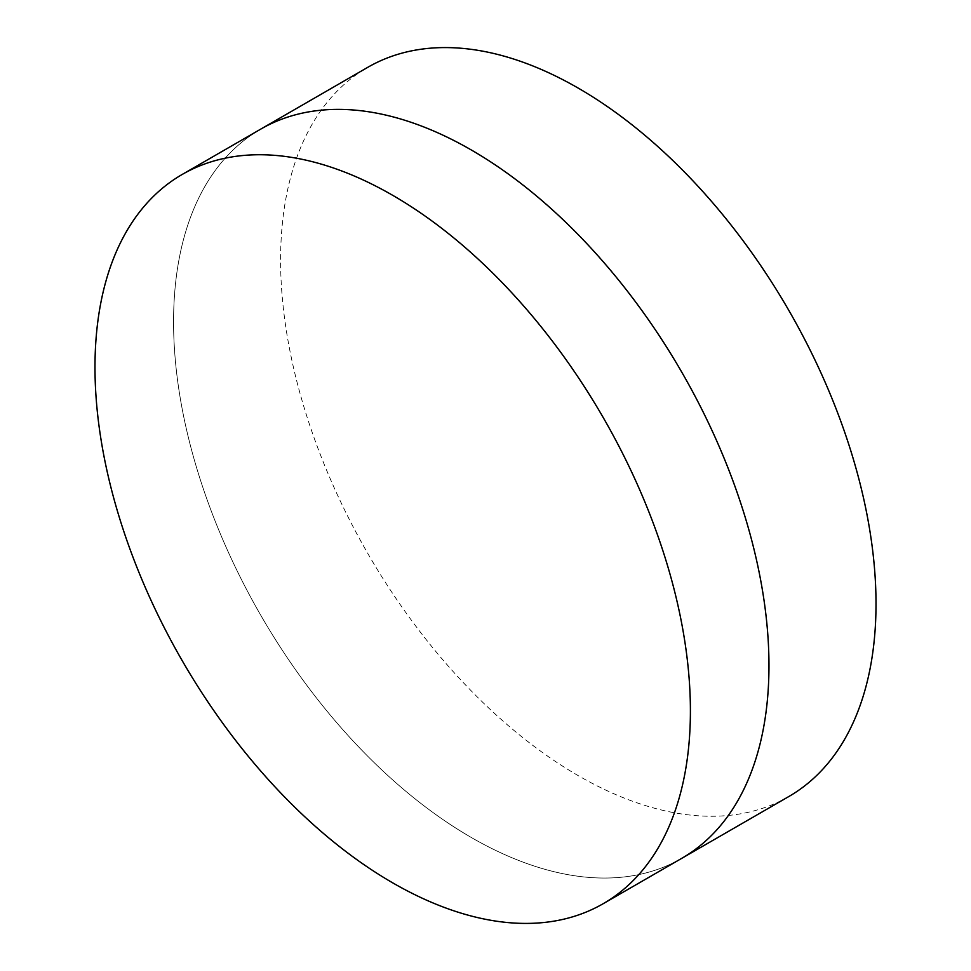 <?xml version="1.0" encoding="UTF-8"?>
<svg xmlns="http://www.w3.org/2000/svg" width="971" height="971" viewBox="0 0 971 971"><rect width="100%" height="100%" fill="white"/><g stroke="black" fill="none" stroke-linecap="round" stroke-linejoin="round"><path stroke-width="0.73" stroke-dasharray="4.86 3.64" d="M681.776 858.328A421.013 243.078 60 0 1 471.275 837.475A421.013 243.078 60 0 1 196.227 466.468A421.013 243.078 60 0 1 260.762 129.107A421.013 243.078 60 0 0 196.227 466.468A421.013 243.078 60 0 0 471.275 837.475A421.013 243.078 60 0 0 681.776 858.328M788.816 796.536A421.013 243.078 60 0 1 578.303 775.683A421.013 243.078 60 0 1 303.255 404.676A421.013 243.078 60 0 1 367.803 67.302"/><path stroke-width="1.46" d="M182.184 174.464L260.762 129.107A421.013 243.078 60 0 1 471.275 149.959A421.013 243.078 60 0 1 746.311 520.966A421.013 243.078 60 0 1 681.776 858.328L788.816 796.536A421.013 243.078 60 0 0 853.351 459.162A421.013 243.078 60 0 0 578.303 88.155A421.013 243.078 60 0 0 367.803 67.302L260.762 129.107A421.013 243.078 60 0 1 471.275 149.959A421.013 243.078 60 0 1 746.311 520.966A421.013 243.078 60 0 1 681.776 858.328L603.197 903.698A421.013 243.078 60 0 1 392.697 882.845A421.013 243.078 60 0 1 117.649 511.838A421.013 243.078 60 0 1 182.184 174.464A421.013 243.078 60 0 1 392.697 195.317A421.013 243.078 60 0 1 667.745 566.324A421.013 243.078 60 0 1 603.197 903.698"/></g></svg>

